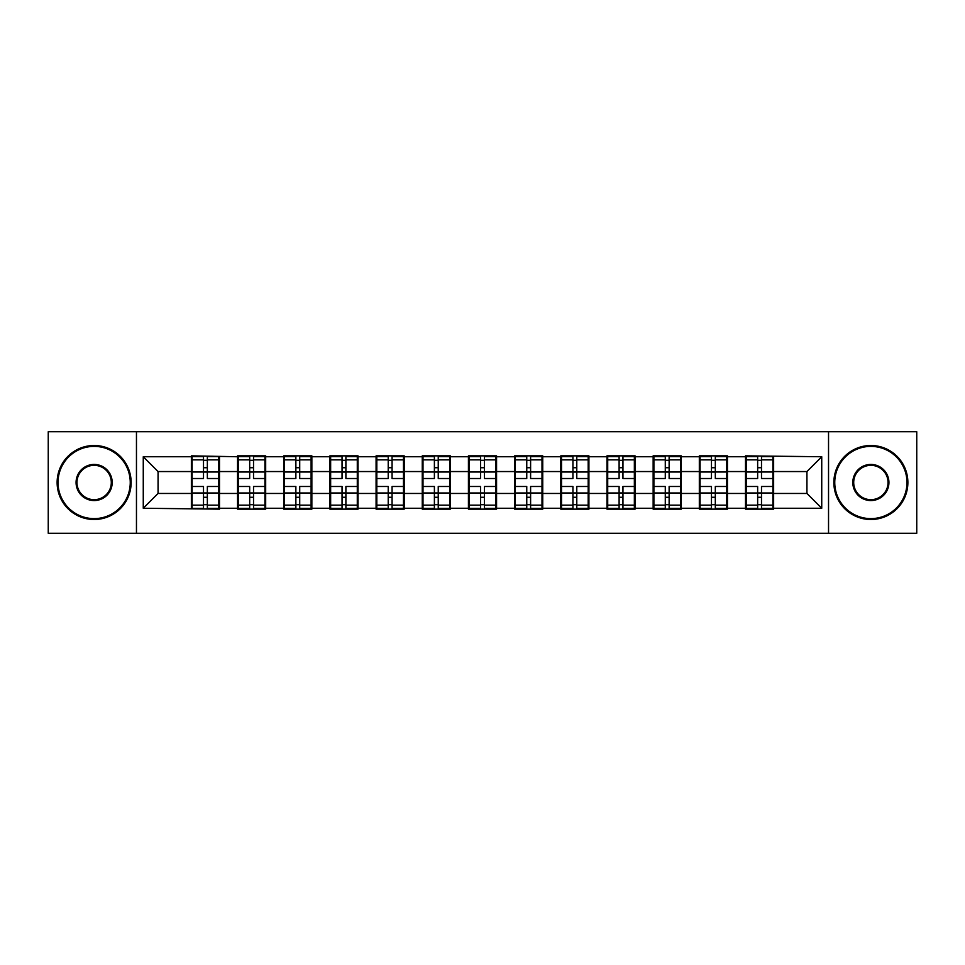 <?xml version="1.0" encoding="UTF-8"?>
<svg xmlns="http://www.w3.org/2000/svg" width="965" height="965" viewBox="0 0 965 965"><rect width="100%" height="100%" fill="white"/><g stroke="black" fill="none" stroke-linecap="round" stroke-linejoin="round"><path stroke-width="1.45" d="M828.537 533.271L916.75 533.271L916.75 431.729L828.537 431.729L828.537 533.271L136.463 533.271L136.463 431.729L48.25 431.729L48.25 533.271L136.463 533.271M773.628 480.281L772.893 480.281M746.247 480.281L745.511 480.281M745.511 484.719L746.247 484.719M772.893 484.719L773.628 484.719M727.453 480.281L726.705 480.281M700.071 480.281L699.323 480.281M699.323 484.719L700.071 484.719M726.705 484.719L727.453 484.719M681.278 480.281L680.53 480.281M653.896 480.281L653.148 480.281M653.148 484.719L653.896 484.719M680.53 484.719L681.278 484.719M635.091 480.281L634.355 480.281M607.709 480.281L606.973 480.281M606.973 484.719L607.709 484.719M634.355 484.719L635.091 484.719M588.915 480.281L588.18 480.281M561.534 480.281L560.798 480.281M560.798 484.719L561.534 484.719M588.18 484.719L588.915 484.719M542.74 480.281L542.004 480.281M515.358 480.281L514.622 480.281M514.622 484.719L515.358 484.719M542.004 484.719L542.74 484.719M496.565 480.281L495.817 480.281M469.183 480.281L468.435 480.281M468.435 484.719L469.183 484.719M495.817 484.719L496.565 484.719M450.378 480.281L449.642 480.281M422.996 480.281L422.26 480.281M422.26 484.719L422.996 484.719M449.642 484.719L450.378 484.719M404.202 480.281L403.467 480.281M376.82 480.281L376.085 480.281M376.085 484.719L376.82 484.719M403.467 484.719L404.202 484.719M358.027 480.281L357.291 480.281M330.645 480.281L329.909 480.281M329.909 484.719L330.645 484.719M357.291 484.719L358.027 484.719M311.852 480.281L311.104 480.281M284.47 480.281L283.722 480.281M283.722 484.719L284.47 484.719M311.104 484.719L311.852 484.719M265.677 480.281L264.929 480.281M238.295 480.281L237.547 480.281M237.547 484.719L238.295 484.719M264.929 484.719L265.677 484.719M828.537 431.729L136.463 431.729M806.933 493.453L806.933 471.547L773.628 471.547L773.628 493.453L806.933 493.453L821.734 508.253L821.734 456.747L745.511 455.854L745.511 471.547L727.453 471.547L727.453 493.453L745.511 493.453L745.511 471.547M821.734 508.253L773.628 508.253L773.628 509.146L745.511 509.146L745.511 508.253L727.453 508.253L727.453 509.146L699.323 509.146L699.323 508.253L681.278 508.253L681.278 509.146L653.148 509.146L653.148 508.253L635.091 508.253L635.091 509.146L606.973 509.146L606.973 508.253L588.915 508.253L588.915 509.146L560.798 509.146L560.798 508.253L542.74 508.253L542.74 509.146L514.622 509.146L514.622 508.253L496.565 508.253L496.565 509.146L468.435 509.146L468.435 508.253L450.378 508.253L450.378 509.146L422.26 509.146L422.26 508.253L404.202 508.253L404.202 509.146L376.085 509.146L376.085 508.253L358.027 508.253L358.027 509.146L329.909 509.146L329.909 508.253L311.852 508.253L311.852 509.146L283.722 509.146L283.722 508.253L265.677 508.253L265.677 509.146L237.547 509.146L237.547 508.253L219.489 508.253L219.489 509.146L143.266 508.253L143.266 456.747L191.372 456.747L191.372 471.547L158.067 471.547L158.067 493.453L191.372 493.453L191.372 471.547M745.511 456.747L727.453 456.747L727.453 455.854L699.323 455.854L699.323 456.747L681.278 456.747L681.278 455.854L653.148 455.854L653.148 456.747L635.091 456.747L635.091 455.854L606.973 455.854L606.973 456.747L588.915 456.747L588.915 455.854L560.798 455.854L560.798 456.747L542.74 456.747L542.74 455.854L514.622 455.854L514.622 456.747L496.565 456.747L496.565 455.854L468.435 455.854L468.435 456.747L450.378 456.747L450.378 455.854L422.26 455.854L422.26 456.747L404.202 456.747L404.202 455.854L376.085 455.854L376.085 456.747L358.027 456.747L358.027 455.854L329.909 455.854L329.909 456.747L311.852 456.747L311.852 455.854L283.722 455.854L283.722 456.747L265.677 456.747L265.677 455.854L237.547 455.854L237.547 456.747L191.372 455.854L191.372 456.747M745.511 493.453L745.511 508.253M727.453 493.453L727.453 508.253M727.453 456.747L727.453 471.547M681.278 493.453L699.323 493.453L699.323 471.547L681.278 471.547L681.278 508.253M699.323 493.453L699.323 508.253M699.323 456.747L699.323 471.547M681.278 456.747L681.278 471.547M635.091 493.453L653.148 493.453L653.148 471.547L635.091 471.547L635.091 508.253M653.148 493.453L653.148 508.253M653.148 456.747L653.148 471.547M635.091 456.747L635.091 471.547M588.915 493.453L606.973 493.453L606.973 471.547L588.915 471.547L588.915 508.253M606.973 493.453L606.973 508.253M606.973 456.747L606.973 471.547M588.915 456.747L588.915 471.547M542.74 493.453L560.798 493.453L560.798 471.547L542.74 471.547L542.74 508.253M560.798 493.453L560.798 508.253M560.798 456.747L560.798 471.547M542.74 456.747L542.74 471.547M496.565 493.453L514.622 493.453L514.622 471.547L496.565 471.547L496.565 508.253M514.622 493.453L514.622 508.253M514.622 456.747L514.622 471.547M496.565 456.747L496.565 471.547M450.378 493.453L468.435 493.453L468.435 471.547L450.378 471.547L450.378 508.253M468.435 493.453L468.435 508.253M468.435 456.747L468.435 471.547M450.378 456.747L450.378 471.547M404.202 493.453L422.26 493.453L422.26 471.547L404.202 471.547L404.202 508.253M422.26 493.453L422.26 508.253M422.26 456.747L422.26 471.547M404.202 456.747L404.202 471.547M358.027 493.453L376.085 493.453L376.085 471.547L358.027 471.547L358.027 508.253M376.085 493.453L376.085 508.253M376.085 456.747L376.085 471.547M358.027 456.747L358.027 471.547M311.852 493.453L329.909 493.453L329.909 471.547L311.852 471.547L311.852 508.253M329.909 493.453L329.909 508.253M329.909 456.747L329.909 471.547M311.852 456.747L311.852 471.547M265.677 493.453L283.722 493.453L283.722 471.547L265.677 471.547L265.677 508.253M283.722 493.453L283.722 508.253M283.722 456.747L283.722 471.547M265.677 456.747L265.677 471.547M219.489 493.453L237.547 493.453L237.547 471.547L219.489 471.547L219.489 508.253M237.547 493.453L237.547 508.253M237.547 456.747L237.547 471.547M219.489 456.747L219.489 471.547M219.489 480.281L218.753 480.281M192.107 480.281L191.372 480.281M191.372 484.719L192.107 484.719M218.753 484.719L219.489 484.719M191.372 493.453L191.372 508.253M158.067 493.453L143.266 508.253M143.266 456.747L158.067 471.547M773.628 493.453L773.628 508.253M773.628 456.747L773.628 471.547M821.734 456.747L806.933 471.547M218.753 486.493L218.753 508.398L207.354 508.398L207.354 486.493L218.753 486.493L218.753 456.602L207.354 456.602L207.354 459.847L218.753 459.847M192.107 472.006L203.506 472.006L203.506 456.602L192.107 456.602L192.107 486.493L203.506 486.493L203.506 508.398L192.107 508.398L192.107 505.153L203.506 505.153M203.506 467.723L207.354 467.723M207.354 460.305L203.506 460.305M203.506 472.042L207.354 472.042M203.506 472.006L203.506 478.507L192.107 478.507M192.107 459.847L203.506 459.847M203.506 492.958L207.354 492.958M203.506 504.695L207.354 504.695M203.506 497.277L207.354 497.277M192.107 486.493L192.107 505.153M207.354 505.153L218.753 505.153M207.354 459.847L207.354 478.507L218.753 478.507M264.929 486.493L264.929 508.398L253.53 508.398L253.53 486.493L264.929 486.493L264.929 456.602L253.53 456.602L253.53 459.847L264.929 459.847M238.295 472.006L249.682 472.006L249.682 456.602L238.295 456.602L238.295 486.493L249.682 486.493L249.682 508.398L238.295 508.398L238.295 505.153L249.682 505.153M249.682 467.723L253.53 467.723M253.53 460.305L249.682 460.305M249.682 472.042L253.53 472.042M249.682 472.006L249.682 478.507L238.295 478.507M238.295 459.847L249.682 459.847M249.682 492.958L253.53 492.958M249.682 504.695L253.53 504.695M249.682 497.277L253.53 497.277M238.295 486.493L238.295 505.153M253.53 505.153L264.929 505.153M253.53 459.847L253.53 478.507L264.929 478.507M311.104 486.493L311.104 508.398L299.717 508.398L299.717 486.493L311.104 486.493L311.104 456.602L299.717 456.602L299.717 459.847L311.104 459.847M284.47 472.006L295.869 472.006L295.869 456.602L284.47 456.602L284.47 486.493L295.869 486.493L295.869 508.398L284.47 508.398L284.47 505.153L295.869 505.153M295.869 467.723L299.717 467.723M299.717 460.305L295.869 460.305M295.869 472.042L299.717 472.042M295.869 472.006L295.869 478.507L284.47 478.507M284.47 459.847L295.869 459.847M295.869 492.958L299.717 492.958M295.869 504.695L299.717 504.695M295.869 497.277L299.717 497.277M284.47 486.493L284.47 505.153M299.717 505.153L311.104 505.153M299.717 459.847L299.717 478.507L311.104 478.507M357.291 486.493L357.291 508.398L345.892 508.398L345.892 486.493L357.291 486.493L357.291 456.602L345.892 456.602L345.892 459.847L357.291 459.847M330.645 472.006L342.044 472.006L342.044 456.602L330.645 456.602L330.645 486.493L342.044 486.493L342.044 508.398L330.645 508.398L330.645 505.153L342.044 505.153M342.044 467.723L345.892 467.723M345.892 460.305L342.044 460.305M342.044 472.042L345.892 472.042M342.044 472.006L342.044 478.507L330.645 478.507M330.645 459.847L342.044 459.847M342.044 492.958L345.892 492.958M342.044 504.695L345.892 504.695M342.044 497.277L345.892 497.277M330.645 486.493L330.645 505.153M345.892 505.153L357.291 505.153M345.892 459.847L345.892 478.507L357.291 478.507M403.467 486.493L403.467 508.398L392.067 508.398L392.067 486.493L403.467 486.493L403.467 456.602L392.067 456.602L392.067 459.847L403.467 459.847M376.82 472.006L388.219 472.006L388.219 456.602L376.82 456.602L376.82 486.493L388.219 486.493L388.219 508.398L376.82 508.398L376.82 505.153L388.219 505.153M388.219 467.723L392.067 467.723M392.067 460.305L388.219 460.305M388.219 472.042L392.067 472.042M388.219 472.006L388.219 478.507L376.82 478.507M376.82 459.847L388.219 459.847M388.219 492.958L392.067 492.958M388.219 504.695L392.067 504.695M388.219 497.277L392.067 497.277M376.82 486.493L376.82 505.153M392.067 505.153L403.467 505.153M392.067 459.847L392.067 478.507L403.467 478.507M449.642 486.493L449.642 508.398L438.243 508.398L438.243 486.493L449.642 486.493L449.642 456.602L438.243 456.602L438.243 459.847L449.642 459.847M422.996 472.006L434.395 472.006L434.395 456.602L422.996 456.602L422.996 486.493L434.395 486.493L434.395 508.398L422.996 508.398L422.996 505.153L434.395 505.153M434.395 467.723L438.243 467.723M438.243 460.305L434.395 460.305M434.395 472.042L438.243 472.042M434.395 472.006L434.395 478.507L422.996 478.507M422.996 459.847L434.395 459.847M434.395 492.958L438.243 492.958M434.395 504.695L438.243 504.695M434.395 497.277L438.243 497.277M422.996 486.493L422.996 505.153M438.243 505.153L449.642 505.153M438.243 459.847L438.243 478.507L449.642 478.507M94.136 518.615A36.115 36.115 0 0 0 130.251 482.5A36.115 36.115 0 0 0 94.136 446.385A36.115 36.115 0 0 0 58.021 482.5A36.115 36.115 0 0 0 94.136 518.615M94.136 445.504A36.996 36.996 0 0 1 131.131 482.5A36.996 36.996 0 0 1 94.136 519.496A36.996 36.996 0 0 1 57.128 482.5A36.996 36.996 0 0 1 94.136 445.504M94.136 500.558A18.058 18.058 0 0 1 76.078 482.5A18.058 18.058 0 0 1 94.136 464.442A18.058 18.058 0 0 1 112.193 482.5A18.058 18.058 0 0 1 94.136 500.558M94.136 465.335A17.165 17.165 0 0 0 76.959 482.5A17.165 17.165 0 0 0 94.136 499.665A17.165 17.165 0 0 0 111.301 482.5A17.165 17.165 0 0 0 94.136 465.335M870.864 518.615A36.115 36.115 0 0 0 906.979 482.5A36.115 36.115 0 0 0 870.864 446.385A36.115 36.115 0 0 0 834.749 482.5A36.115 36.115 0 0 0 870.864 518.615M870.864 445.504A36.996 36.996 0 0 1 907.872 482.5A36.996 36.996 0 0 1 870.864 519.496A36.996 36.996 0 0 1 833.869 482.5A36.996 36.996 0 0 1 870.864 445.504M870.864 500.558A18.058 18.058 0 0 1 852.807 482.5A18.058 18.058 0 0 1 870.864 464.442A18.058 18.058 0 0 1 888.922 482.5A18.058 18.058 0 0 1 870.864 500.558M870.864 465.335A17.165 17.165 0 0 0 853.699 482.5A17.165 17.165 0 0 0 870.864 499.665A17.165 17.165 0 0 0 888.041 482.5A17.165 17.165 0 0 0 870.864 465.335M495.817 486.493L495.817 508.398L484.43 508.398L484.43 486.493L495.817 486.493L495.817 456.602L484.43 456.602L484.43 459.847L495.817 459.847M469.183 472.006L480.57 472.006L480.57 456.602L469.183 456.602L469.183 486.493L480.57 486.493L480.57 508.398L469.183 508.398L469.183 505.153L480.57 505.153M480.57 467.723L484.43 467.723M484.43 460.305L480.57 460.305M480.57 472.042L484.43 472.042M480.57 472.006L480.57 478.507L469.183 478.507M469.183 459.847L480.57 459.847M480.57 492.958L484.43 492.958M480.57 504.695L484.43 504.695M480.57 497.277L484.43 497.277M469.183 486.493L469.183 505.153M484.43 505.153L495.817 505.153M484.43 459.847L484.43 478.507L495.817 478.507M542.004 486.493L542.004 508.398L530.605 508.398L530.605 486.493L542.004 486.493L542.004 456.602L530.605 456.602L530.605 459.847L542.004 459.847M515.358 472.006L526.757 472.006L526.757 456.602L515.358 456.602L515.358 486.493L526.757 486.493L526.757 508.398L515.358 508.398L515.358 505.153L526.757 505.153M526.757 467.723L530.605 467.723M530.605 460.305L526.757 460.305M526.757 472.042L530.605 472.042M526.757 472.006L526.757 478.507L515.358 478.507M515.358 459.847L526.757 459.847M526.757 492.958L530.605 492.958M526.757 504.695L530.605 504.695M526.757 497.277L530.605 497.277M515.358 486.493L515.358 505.153M530.605 505.153L542.004 505.153M530.605 459.847L530.605 478.507L542.004 478.507M588.18 486.493L588.18 508.398L576.781 508.398L576.781 486.493L588.18 486.493L588.18 456.602L576.781 456.602L576.781 459.847L588.18 459.847M561.534 472.006L572.933 472.006L572.933 456.602L561.534 456.602L561.534 486.493L572.933 486.493L572.933 508.398L561.534 508.398L561.534 505.153L572.933 505.153M572.933 467.723L576.781 467.723M576.781 460.305L572.933 460.305M572.933 472.042L576.781 472.042M572.933 472.006L572.933 478.507L561.534 478.507M561.534 459.847L572.933 459.847M572.933 492.958L576.781 492.958M572.933 504.695L576.781 504.695M572.933 497.277L576.781 497.277M561.534 486.493L561.534 505.153M576.781 505.153L588.18 505.153M576.781 459.847L576.781 478.507L588.18 478.507M634.355 486.493L634.355 508.398L622.956 508.398L622.956 486.493L634.355 486.493L634.355 456.602L622.956 456.602L622.956 459.847L634.355 459.847M607.709 472.006L619.108 472.006L619.108 456.602L607.709 456.602L607.709 486.493L619.108 486.493L619.108 508.398L607.709 508.398L607.709 505.153L619.108 505.153M619.108 467.723L622.956 467.723M622.956 460.305L619.108 460.305M619.108 472.042L622.956 472.042M619.108 472.006L619.108 478.507L607.709 478.507M607.709 459.847L619.108 459.847M619.108 492.958L622.956 492.958M619.108 504.695L622.956 504.695M619.108 497.277L622.956 497.277M607.709 486.493L607.709 505.153M622.956 505.153L634.355 505.153M622.956 459.847L622.956 478.507L634.355 478.507M680.53 486.493L680.53 508.398L669.131 508.398L669.131 486.493L680.53 486.493L680.53 456.602L669.131 456.602L669.131 459.847L680.53 459.847M653.896 472.006L665.283 472.006L665.283 456.602L653.896 456.602L653.896 486.493L665.283 486.493L665.283 508.398L653.896 508.398L653.896 505.153L665.283 505.153M665.283 467.723L669.131 467.723M669.131 460.305L665.283 460.305M665.283 472.042L669.131 472.042M665.283 472.006L665.283 478.507L653.896 478.507M653.896 459.847L665.283 459.847M665.283 492.958L669.131 492.958M665.283 504.695L669.131 504.695M665.283 497.277L669.131 497.277M653.896 486.493L653.896 505.153M669.131 505.153L680.53 505.153M669.131 459.847L669.131 478.507L680.53 478.507M726.705 486.493L726.705 508.398L715.318 508.398L715.318 486.493L726.705 486.493L726.705 456.602L715.318 456.602L715.318 459.847L726.705 459.847M700.071 472.006L711.47 472.006L711.47 456.602L700.071 456.602L700.071 486.493L711.47 486.493L711.47 508.398L700.071 508.398L700.071 505.153L711.47 505.153M711.47 467.723L715.318 467.723M715.318 460.305L711.47 460.305M711.47 472.042L715.318 472.042M711.47 472.006L711.47 478.507L700.071 478.507M700.071 459.847L711.47 459.847M711.47 492.958L715.318 492.958M711.47 504.695L715.318 504.695M711.47 497.277L715.318 497.277M700.071 486.493L700.071 505.153M715.318 505.153L726.705 505.153M715.318 459.847L715.318 478.507L726.705 478.507M772.893 486.493L772.893 508.398L761.494 508.398L761.494 486.493L772.893 486.493L772.893 456.602L761.494 456.602L761.494 459.847L772.893 459.847M746.247 472.006L757.646 472.006L757.646 456.602L746.247 456.602L746.247 486.493L757.646 486.493L757.646 508.398L746.247 508.398L746.247 505.153L757.646 505.153M757.646 467.723L761.494 467.723M761.494 460.305L757.646 460.305M757.646 472.042L761.494 472.042M757.646 472.006L757.646 478.507L746.247 478.507M746.247 459.847L757.646 459.847M757.646 492.958L761.494 492.958M757.646 504.695L761.494 504.695M757.646 497.277L761.494 497.277M746.247 486.493L746.247 505.153M761.494 505.153L772.893 505.153M761.494 459.847L761.494 478.507L772.893 478.507M192.107 492.994L203.506 492.994M207.354 492.994L218.753 492.994M207.354 472.006L218.753 472.006M238.295 492.994L249.682 492.994M253.53 492.994L264.929 492.994M253.53 472.006L264.929 472.006M284.47 492.994L295.869 492.994M299.717 492.994L311.104 492.994M299.717 472.006L311.104 472.006M330.645 492.994L342.044 492.994M345.892 492.994L357.291 492.994M345.892 472.006L357.291 472.006M376.82 492.994L388.219 492.994M392.067 492.994L403.467 492.994M392.067 472.006L403.467 472.006M422.996 492.994L434.395 492.994M438.243 492.994L449.642 492.994M438.243 472.006L449.642 472.006M469.183 492.994L480.57 492.994M484.43 492.994L495.817 492.994M484.43 472.006L495.817 472.006M515.358 492.994L526.757 492.994M530.605 492.994L542.004 492.994M530.605 472.006L542.004 472.006M561.534 492.994L572.933 492.994M576.781 492.994L588.18 492.994M576.781 472.006L588.18 472.006M607.709 492.994L619.108 492.994M622.956 492.994L634.355 492.994M622.956 472.006L634.355 472.006M653.896 492.994L665.283 492.994M669.131 492.994L680.53 492.994M669.131 472.006L680.53 472.006M700.071 492.994L711.47 492.994M715.318 492.994L726.705 492.994M715.318 472.006L726.705 472.006M746.247 492.994L757.646 492.994M761.494 492.994L772.893 492.994M761.494 472.006L772.893 472.006"/></g></svg>
